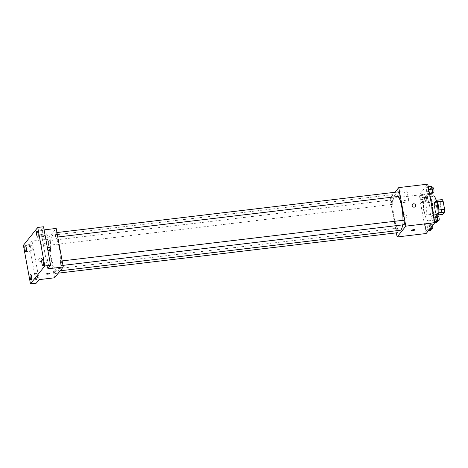 <?xml version="1.0" encoding="UTF-8"?>
<svg xmlns="http://www.w3.org/2000/svg" width="468" height="468" viewBox="0 0 468 468"><rect width="100%" height="100%" fill="white"/><g stroke="black" fill="none" stroke-linecap="round" stroke-linejoin="round"><path stroke-width="0.35" stroke-dasharray="2.34 1.75" d="M423.721 210.688A6.043 1.533 -96.8 0 0 425.74 215.064A6.043 1.533 -96.8 0 0 426.547 208.88A6.043 1.533 -96.8 0 0 424.312 203.059A6.043 1.533 -96.8 0 0 423.721 210.688M441.143 208.611A6.043 1.533 -96.8 0 0 443.161 212.987A6.043 1.533 -96.8 0 0 443.962 206.803A6.043 1.533 -96.8 0 0 441.728 200.988A6.043 1.533 -96.8 0 0 441.143 208.611M438.791 212.794L438.703 212.8A7.798 1.977 -96.8 0 0 438.797 209.974L437.305 201.866A7.798 1.977 -96.8 0 0 436.404 200.275L434.573 202.556L440.382 201.866L442.207 199.584M434.573 202.556A7.798 1.977 -96.8 0 0 434.485 205.382L435.971 213.496L441.78 212.8A7.798 1.977 -96.8 0 0 442.681 214.391M441.78 212.8L440.289 204.691A7.798 1.977 -96.8 0 1 440.382 201.866M438.703 212.8L436.872 215.081L438.329 214.906M434.485 205.382L440.289 204.691M435.971 213.496A7.798 1.977 -96.8 0 0 436.872 215.081M437.937 215.514A8.061 2.042 83.2 0 1 437.592 215.684A8.061 2.042 83.2 0 1 434.614 207.921A8.061 2.042 83.2 0 1 435.685 199.678A8.061 2.042 83.2 0 1 436.059 199.76M436.117 215.619A8.061 2.042 -96.8 0 0 436.597 206.698A8.061 2.042 -96.8 0 0 433.748 199.906A8.061 2.042 -96.8 0 0 432.964 210.073A8.061 2.042 -96.8 0 0 435.655 215.912A8.061 2.042 -96.8 0 0 436.117 215.619M433.274 195.905A12.086 3.06 -96.8 0 0 432.099 211.156A12.086 3.06 -96.8 0 0 436.135 219.913A12.086 3.06 -96.8 0 0 437.867 216.14M424.359 212.08A12.086 3.06 -96.8 0 0 428.395 220.837A12.086 3.06 -96.8 0 0 430.004 208.471A12.086 3.06 -96.8 0 0 425.529 196.829A12.086 3.06 -96.8 0 0 424.359 212.08M433.637 217.936L433.818 221.855L432.941 222.949L431.882 220.124L431.701 216.204L432.578 215.11L433.637 217.936L433.818 221.855L432.941 222.949L431.882 220.124L431.701 216.204L432.578 215.11L433.637 217.936L433.965 217.895M428.431 189.575L428.612 193.489L427.734 194.583L426.676 191.763L426.5 187.844L427.378 186.75L428.431 189.575L428.612 193.489L427.734 194.583L426.676 191.763L426.5 187.844L427.378 186.75L428.431 189.575L428.758 189.534M426.155 233.514L419.082 194.981L427.77 184.152M427.249 225.904L427.424 229.823L426.547 230.917L425.494 228.091L425.313 224.172L426.19 223.078L427.249 225.904L427.424 229.823L426.547 230.917L425.494 228.091L425.313 224.172L426.19 223.078L427.249 225.904L431.116 225.441L431.198 227.226M422.042 197.543L422.224 201.462L421.346 202.556L420.287 199.731L420.106 195.811L420.984 194.717L422.042 197.543L422.224 201.462L421.346 202.556L420.287 199.731L420.106 195.811L420.984 194.717L422.042 197.543L425.909 197.081L426.091 201L425.213 202.094L424.154 199.269L423.979 195.349L424.856 194.255L425.909 197.081M398.356 196.425A18.129 4.592 -96.8 0 0 395.788 194.284A18.129 4.592 -96.8 0 0 394.027 217.164A18.129 4.592 -96.8 0 0 400.081 230.297M402.638 224.897A18.129 4.592 -96.8 0 0 402.966 220.299M396.373 232.853L390.055 198.438L395.004 192.266M398.256 191.88A2.264 0.573 -96.8 0 0 398.04 194.735A2.264 0.573 -96.8 0 0 398.795 196.373M403.463 220.241A2.264 0.573 -96.8 0 0 403.246 223.096A2.264 0.573 -96.8 0 0 404.001 224.739M397.929 230.554A2.264 0.573 -96.8 0 0 397.075 228.208A2.264 0.573 -96.8 0 0 396.852 231.063A2.264 0.573 -96.8 0 0 397.607 232.707M392.623 201.486A2.264 0.573 83.2 0 1 392.4 204.34A2.264 0.573 83.2 0 1 391.564 202.164A2.264 0.573 83.2 0 1 391.868 199.848A2.264 0.573 83.2 0 1 392.623 201.486M390.055 198.438L419.082 194.981M402.234 193.068A4.031 0.942 169.6 0 0 407.066 191.26A4.031 0.942 169.6 0 0 402.936 191.061A4.031 0.942 169.6 0 0 399.14 192.711A4.031 0.942 169.6 0 0 402.234 193.068M403.51 216.526A1.761 1.656 38.7 0 0 406.575 217.427A1.761 1.656 38.7 0 0 406.236 215.028A1.761 1.656 38.7 0 0 403.51 216.526M403.51 216.52A1.761 1.656 38.7 0 0 406.575 217.427A1.761 1.656 38.7 0 0 406.236 215.028A1.761 1.656 38.7 0 0 403.51 216.52M415.262 206.599L415.262 206.599A1.761 1.656 -141.3 0 1 412.852 206.786A1.761 1.656 -141.3 0 1 412.513 204.393L412.513 204.393M403.96 202.457A4.031 0.942 169.6 0 0 408.792 200.643A4.031 0.942 169.6 0 0 404.656 200.45A4.031 0.942 169.6 0 0 400.865 202.1A4.031 0.942 169.6 0 0 403.96 202.457M411.349 230.49L411.349 230.496A1.761 0.409 -10.4 0 1 411.349 230.49A1.761 0.409 -10.4 0 1 413.004 229.77A1.761 0.409 -10.4 0 1 414.812 229.858A1.761 0.409 -10.4 0 1 414.818 229.858L414.818 229.858M51.48 257.985A18.129 4.592 -96.8 0 0 57.535 271.118A18.129 4.592 -96.8 0 0 59.951 252.568A18.129 4.592 -96.8 0 0 53.247 235.106A18.129 4.592 -96.8 0 0 51.48 257.985M50.076 242.307A2.264 0.573 83.2 0 1 49.86 245.162A2.264 0.573 83.2 0 1 49.023 242.986A2.264 0.573 83.2 0 1 49.321 240.669A2.264 0.573 83.2 0 1 50.076 242.307M60.7 263.917A2.264 0.573 -96.8 0 0 61.454 265.555A2.264 0.573 -96.8 0 0 61.758 263.238A2.264 0.573 -96.8 0 0 60.922 261.062A2.264 0.573 -96.8 0 0 60.7 263.917M54.306 271.885A2.264 0.573 -96.8 0 0 55.066 273.528A2.264 0.573 -96.8 0 0 55.364 271.212A2.264 0.573 -96.8 0 0 54.528 269.03A2.264 0.573 -96.8 0 0 54.306 271.885M55.493 235.556A2.264 0.573 -96.8 0 0 56.248 237.194A2.264 0.573 -96.8 0 0 56.552 234.877A2.264 0.573 -96.8 0 0 55.715 232.695A2.264 0.573 -96.8 0 0 55.493 235.556M54.58 277.793L47.508 239.259L56.195 228.431M23.4 245.314L29.203 244.624L32.029 241.102L47.508 239.259M44.109 229.87L40.716 230.274L43.536 226.758M42.278 235.966A4.031 0.942 169.6 0 0 47.11 234.152A4.031 0.942 169.6 0 0 42.974 233.959A4.031 0.942 169.6 0 0 39.183 235.609A4.031 0.942 169.6 0 0 42.278 235.966M40.716 230.274L47.789 268.813M47.806 250.017A1.761 1.656 -141.3 0 1 47.484 248.256M39.101 279.642L32.029 241.102M38.709 259.997A1.761 1.656 38.7 0 0 41.781 260.898A1.761 1.656 38.7 0 0 41.436 258.506A1.761 1.656 38.7 0 0 38.709 259.997A1.761 1.656 38.7 0 0 41.781 260.898A1.761 1.656 38.7 0 0 41.441 258.5A1.761 1.656 38.7 0 0 38.709 259.997M50.462 250.07L50.462 250.07A1.761 1.656 -141.3 0 1 48.052 250.257A1.761 1.656 -141.3 0 1 47.713 247.864L47.713 247.864M43.998 245.349A4.031 0.942 169.6 0 0 48.83 243.541A4.031 0.942 169.6 0 0 44.7 243.342A4.031 0.942 169.6 0 0 40.903 244.998A4.031 0.942 169.6 0 0 43.998 245.349M46.548 273.967L46.548 273.967A1.761 0.409 -10.4 0 1 48.21 273.242A1.761 0.409 -10.4 0 1 50.017 273.33L50.017 273.33M47.841 258.939A3.024 0.766 -96.8 0 0 47.66 262.285A3.024 0.766 -96.8 0 0 48.73 264.829A3.024 0.766 -96.8 0 0 49.134 261.741A3.024 0.766 -96.8 0 0 48.017 258.827A3.024 0.766 -96.8 0 0 47.841 258.939M42.635 230.578A3.024 0.766 -96.8 0 0 42.453 233.924A3.024 0.766 -96.8 0 0 43.524 236.469A3.024 0.766 -96.8 0 0 43.928 233.374A3.024 0.766 -96.8 0 0 42.81 230.467A3.024 0.766 -96.8 0 0 42.635 230.578M36.118 273.558A3.024 0.766 -96.8 0 0 35.937 276.904A3.024 0.766 -96.8 0 0 37.007 279.449A3.024 0.766 -96.8 0 0 37.411 276.354A3.024 0.766 -96.8 0 0 36.288 273.447A3.024 0.766 -96.8 0 0 36.118 273.558M30.911 245.191A3.024 0.766 -96.8 0 0 30.73 248.537A3.024 0.766 -96.8 0 0 31.801 251.082A3.024 0.766 -96.8 0 0 32.204 247.993A3.024 0.766 -96.8 0 0 31.087 245.086A3.024 0.766 -96.8 0 0 30.911 245.191M36.276 283.158L29.203 244.624M424.546 198.783A2.264 0.573 -96.8 0 0 425.301 200.421A2.264 0.573 -96.8 0 0 425.605 198.104A2.264 0.573 -96.8 0 0 424.768 195.928A2.264 0.573 -96.8 0 0 424.546 198.783M422.224 201.462L426.091 201M421.346 202.556L425.213 202.094M420.287 199.731L424.154 199.269M420.106 195.811L423.979 195.349M420.984 194.717L424.856 194.255M426.483 198.549A2.264 0.573 -96.8 0 0 427.237 200.193A2.264 0.573 -96.8 0 0 427.541 197.876A2.264 0.573 -96.8 0 0 426.699 195.694A2.264 0.573 -96.8 0 0 426.483 198.549M431.607 194.126L430.548 191.301L430.367 187.381L431.244 186.287M430.94 190.815A2.264 0.573 -96.8 0 0 431.695 192.453A2.264 0.573 -96.8 0 0 431.993 190.137A2.264 0.573 -96.8 0 0 431.157 187.955A2.264 0.573 -96.8 0 0 430.94 190.815M428.612 193.489L429.466 193.389M427.734 194.583L429.642 194.36M426.676 191.763L430.548 191.301M426.5 187.844L430.367 187.381M427.378 186.75L428.226 186.644M433.093 187.726A2.264 0.573 -96.8 0 0 432.871 190.581A2.264 0.573 -96.8 0 0 433.631 192.225M430.42 230.455L429.361 227.629L429.179 223.71L430.057 222.616L431.116 225.441M429.753 227.144A2.264 0.573 -96.8 0 0 430.507 228.788A2.264 0.573 -96.8 0 0 430.812 226.471A2.264 0.573 -96.8 0 0 429.969 224.289A2.264 0.573 -96.8 0 0 429.753 227.144M427.424 229.823L429.296 229.601M426.547 230.917L428.419 230.695M425.494 228.091L429.361 227.629M425.313 224.172L429.179 223.71M426.19 223.078L430.057 222.616M432.613 225.459A2.264 0.573 -96.8 0 0 431.905 224.055A2.264 0.573 -96.8 0 0 431.689 226.916A2.264 0.573 -96.8 0 0 432.444 228.554M436.814 222.487L435.755 219.662L435.573 215.742L436.451 214.648M436.141 219.176A2.264 0.573 -96.8 0 0 436.901 220.814A2.264 0.573 -96.8 0 0 437.2 218.497A2.264 0.573 -96.8 0 0 436.363 216.321A2.264 0.573 -96.8 0 0 436.141 219.176M433.818 221.855L434.667 221.75M432.941 222.949L434.813 222.727M431.882 220.124L435.755 219.662M431.701 216.204L435.573 215.742M432.578 215.11L433.432 215.011M438.3 216.087A2.264 0.573 -96.8 0 0 438.077 218.948A2.264 0.573 -96.8 0 0 438.832 220.586M441.728 200.988L424.312 203.059M443.161 212.987L425.74 215.064M435.655 215.912L437.592 215.684M433.748 199.906L435.685 199.678M428.395 220.837L436.135 219.913M425.529 196.829L429.998 196.297M408.792 200.643L407.066 191.26M400.865 202.1L399.14 192.711M57.535 271.118L60.191 270.802M53.247 235.106L395.788 194.284M391.868 199.848L49.321 240.669M392.4 204.34L49.86 245.162M61.454 265.555L62.975 265.374M60.922 261.062L62.156 260.916M55.066 273.528L58.319 273.136M54.528 269.03L397.075 228.208M56.248 237.194L57.769 237.013M55.715 232.695L56.95 232.549M48.83 243.541L47.11 234.152M40.903 244.998L39.183 235.609M48.017 258.827L42.208 259.524M48.73 264.829L42.921 265.52M36.288 273.447L30.484 274.137M37.007 279.449L31.198 280.139M31.087 245.086L25.278 245.776M31.801 251.082L25.992 251.778M42.81 230.467L37.001 231.157M43.524 236.469L37.721 237.159M425.301 200.421L427.237 200.193M424.768 195.928L426.699 195.694M431.695 192.453L432.455 192.366M431.157 187.955L431.841 187.873M430.507 228.788L431.268 228.694M429.969 224.289L431.905 224.055M436.901 220.814L437.656 220.726M436.363 216.321L437.048 216.239"/><path stroke-width="0.7" d="M437.399 201.854L443.114 201.17A7.798 1.977 -96.8 0 0 442.207 199.584L436.58 200.257M443.114 201.17L444.6 209.284A7.798 1.977 -96.8 0 1 444.506 212.109L442.681 214.391L438.329 214.906M438.791 212.794L444.506 212.109M436.059 199.76A8.061 2.042 83.2 0 1 438.633 207.178A8.061 2.042 83.2 0 1 438.054 215.385A8.061 2.042 83.2 0 1 437.937 215.514M438.861 209.968L444.6 209.284M437.867 216.14A12.086 3.06 -96.8 0 0 436.966 202.983A12.086 3.06 -96.8 0 0 433.274 195.905L429.998 196.297M395.004 192.266L398.742 187.609L427.77 184.152L434.842 222.686L426.155 233.514L397.127 236.972L396.373 232.853M398.742 187.609L405.815 226.143L434.842 222.686M405.815 226.143L397.127 236.972M414.818 229.858A1.761 0.409 -10.4 0 1 412.7 230.648A1.761 0.409 -10.4 0 1 411.349 230.496A1.761 0.409 -10.4 0 1 413.004 229.77A1.761 0.409 -10.4 0 1 414.818 229.858A1.761 0.409 -10.4 0 1 412.7 230.648A1.761 0.409 -10.4 0 1 411.349 230.496M60.191 270.802L400.081 230.297A18.129 4.592 -96.8 0 0 402.638 224.897M402.966 220.299A18.129 4.592 -96.8 0 0 398.356 196.425M57.769 237.013L398.795 196.373A2.264 0.573 -96.8 0 0 399.099 194.056A2.264 0.573 -96.8 0 0 398.256 191.88L56.95 232.549M62.975 265.374L404.001 224.739A2.264 0.573 -96.8 0 0 404.299 222.423A2.264 0.573 -96.8 0 0 403.463 220.241L62.156 260.916M58.319 273.136L397.607 232.707A2.264 0.573 -96.8 0 0 397.929 230.554M412.513 204.393A1.761 1.656 -141.3 0 1 415.578 205.294A1.761 1.656 -141.3 0 1 412.852 206.786A1.761 1.656 -141.3 0 1 414.285 203.867A1.761 1.656 -141.3 0 1 415.262 206.599M63.268 266.965L54.58 277.793L39.101 279.642L36.276 283.158L30.473 283.848L23.4 245.314L37.732 227.448L43.536 226.758L50.608 265.292L47.789 268.813L63.268 266.965L56.195 228.431L44.109 229.87M37.732 227.448L44.805 265.982L50.608 265.292M44.805 265.982L30.473 283.848M50.017 273.33A1.761 0.409 -10.4 0 1 47.9 274.119A1.761 0.409 -10.4 0 1 46.548 273.967A1.761 0.409 -10.4 0 1 48.21 273.242A1.761 0.409 -10.4 0 1 50.017 273.33A1.761 0.409 -10.4 0 1 47.9 274.125A1.761 0.409 -10.4 0 1 46.548 273.967M47.484 248.256A1.761 1.656 -141.3 0 1 50.784 248.765A1.761 1.656 -141.3 0 1 47.806 250.017M47.713 247.864A1.761 1.656 -141.3 0 1 50.778 248.765A1.761 1.656 -141.3 0 1 50.462 250.07M37.89 237.048A3.024 0.766 83.2 0 1 37.721 237.159A3.024 0.766 83.2 0 1 36.65 234.614A3.024 0.766 83.2 0 1 36.832 231.268A3.024 0.766 83.2 0 1 37.001 231.157A3.024 0.766 83.2 0 1 38.072 233.702A3.024 0.766 83.2 0 1 37.89 237.048M26.167 251.667A3.024 0.766 83.2 0 1 25.992 251.778A3.024 0.766 83.2 0 1 24.927 249.228A3.024 0.766 83.2 0 1 25.108 245.887A3.024 0.766 83.2 0 1 25.278 245.776A3.024 0.766 83.2 0 1 26.348 248.321A3.024 0.766 83.2 0 1 26.167 251.667M31.374 280.028A3.024 0.766 83.2 0 1 31.198 280.139A3.024 0.766 83.2 0 1 30.133 277.594A3.024 0.766 83.2 0 1 30.309 274.248A3.024 0.766 83.2 0 1 30.484 274.137A3.024 0.766 83.2 0 1 31.555 276.682A3.024 0.766 83.2 0 1 31.374 280.028M43.097 265.414A3.024 0.766 83.2 0 1 42.921 265.52A3.024 0.766 83.2 0 1 41.857 262.975A3.024 0.766 83.2 0 1 42.038 259.629A3.024 0.766 83.2 0 1 42.208 259.524A3.024 0.766 83.2 0 1 43.278 262.068A3.024 0.766 83.2 0 1 43.097 265.414M428.226 186.644L431.244 186.287L432.303 189.113L432.485 193.032L431.607 194.126L429.642 194.36M428.758 189.534L432.303 189.113M429.466 193.389L432.485 193.032M432.455 192.366L433.631 192.225A2.264 0.573 -96.8 0 0 433.93 189.909A2.264 0.573 -96.8 0 0 433.093 187.726L431.841 187.873M431.198 227.226L431.297 229.361L430.42 230.455L428.419 230.695M429.296 229.601L431.297 229.361M431.268 228.694L432.444 228.554A2.264 0.573 -96.8 0 0 432.613 225.459M433.432 215.011L436.451 214.648L437.51 217.474L437.691 221.393L436.814 222.487L434.813 222.727M433.965 217.895L437.51 217.474M434.667 221.75L437.691 221.393M437.656 220.726L438.832 220.586A2.264 0.573 -96.8 0 0 439.136 218.269A2.264 0.573 -96.8 0 0 438.3 216.087L437.048 216.239"/></g></svg>
